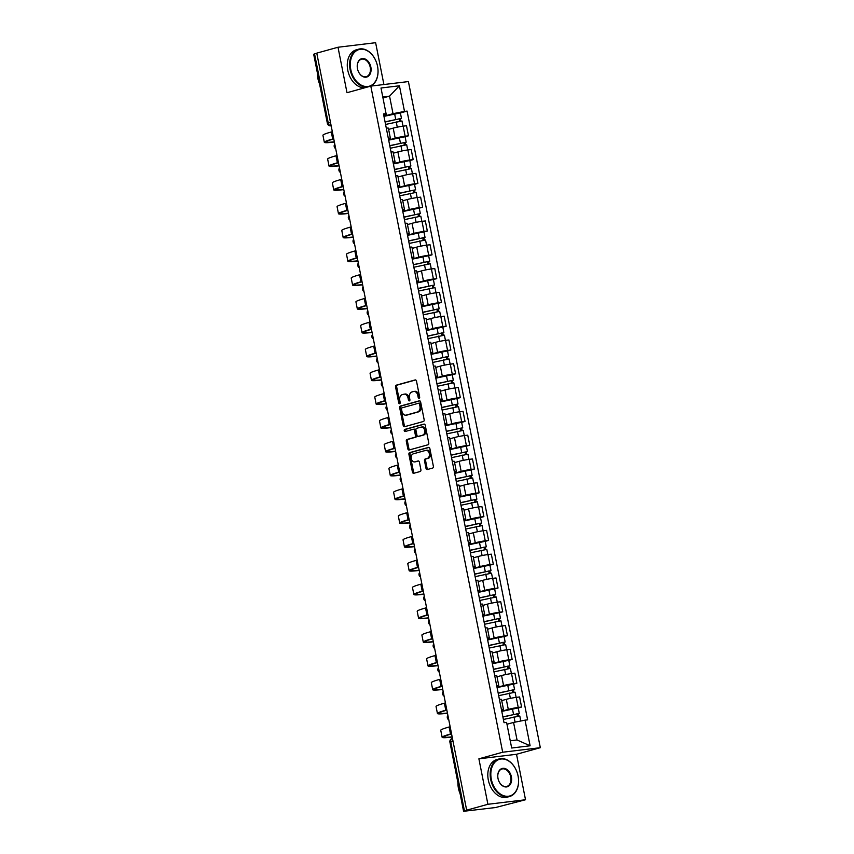 <?xml version="1.0" encoding="UTF-8"?>
<svg xmlns="http://www.w3.org/2000/svg" width="854" height="854" viewBox="0 0 854 854"><rect width="100%" height="100%" fill="white"/><g stroke="black" fill="none" stroke-linecap="round" stroke-linejoin="round"><path stroke-width="1.28" d="M419.133 398.306A1.067 0.758 -96.9 0 0 419.656 397.046L416.506 381.14A1.527 1.078 -96.9 0 0 415.161 379.934L396.32 385.154A1.527 1.078 -96.9 0 0 395.562 386.947L398.711 402.853A1.067 0.758 -96.9 0 0 400.184 402.447L399.768 400.387A4.9 3.459 -96.9 0 1 402.181 394.665L403.75 394.238A4.9 3.459 -96.9 0 1 404.113 394.164A4.9 3.459 -96.9 0 1 408.052 398.092L408.458 400.152A1.067 0.758 -96.9 0 0 409.92 399.747L409.514 397.686A4.9 3.459 -96.9 0 1 411.916 391.965L413.485 391.538A4.9 3.459 -96.9 0 1 413.848 391.463A4.9 3.459 -96.9 0 1 417.787 395.391L418.193 397.452A1.067 0.758 -96.9 0 0 419.133 398.306M425.986 468.323A1.527 1.078 -96.9 0 0 427.331 469.529L432.615 468.067A1.527 1.078 -96.9 0 0 433.373 466.273L429.872 448.606A1.527 1.078 -96.9 0 0 428.527 447.4L409.674 452.62A1.527 1.078 -96.9 0 0 408.927 454.413L412.418 472.081A1.527 1.078 -96.9 0 0 413.763 473.287L420.157 471.515A1.527 1.078 -96.9 0 0 420.905 469.732L419.41 462.163A1.527 1.078 -96.9 0 0 418.065 460.957L414.895 461.833A4.099 2.893 -96.9 0 1 414.596 461.897A4.099 2.893 -96.9 0 1 411.265 458.395A4.099 2.893 -96.9 0 1 413.304 453.826L425.719 450.389A4.099 2.893 -96.9 0 1 426.018 450.325A4.099 2.893 -96.9 0 1 429.348 453.826A4.099 2.893 -96.9 0 1 427.31 458.395L425.239 458.972A1.527 1.078 -96.9 0 0 424.491 460.754L425.986 468.323L427.085 468.184A1.527 1.078 -96.9 0 0 427.918 469.369M502.686 752.225L478.891 758.822L487.901 804.287L466.668 810.179L316.77 53.129L338.003 47.248L347.002 92.712L370.796 86.115L502.686 752.225L540.315 747.688L408.415 81.568L370.796 86.115M423.392 421.492A1.527 1.078 -96.9 0 0 424.15 419.698L420.648 402.031A1.527 1.078 -96.9 0 0 419.303 400.825L400.451 406.045A1.527 1.078 -96.9 0 0 399.704 407.838L403.195 425.505A1.527 1.078 -96.9 0 0 404.54 426.712L423.392 421.492M425.26 425.313L428.761 442.991A1.527 1.078 -96.9 0 1 428.003 444.774L409.151 450.005A1.527 1.078 -96.9 0 1 407.806 448.798L406.312 441.23A1.527 1.078 -96.9 0 1 407.059 439.447L414.713 437.323A1.527 1.078 -96.9 0 0 415.46 435.54L414.468 430.523A1.527 1.078 -96.9 0 0 413.122 429.316L405.159 431.516A1.067 0.758 -96.9 0 1 404.753 429.423L423.915 424.107A1.527 1.078 -96.9 0 1 425.26 425.313M487.901 804.287L525.52 799.75L495.555 807.532L463.583 811.3L449.909 742.19L450.773 741.848L464.459 810.958L463.583 811.3M383.905 84.525L375.621 42.7L338.003 47.248M525.52 799.75L516.521 754.274L540.315 747.688M466.668 810.179L464.459 810.958M330.487 122.41L327.37 123.371L313.685 54.25L314.56 53.919L328.246 123.029A3.117 2.199 74.5 0 0 331.042 125.816L331.042 125.816A3.117 2.199 -96.9 0 1 330.808 125.858L331.16 125.816M316.802 53.29L314.56 53.919M388.303 138.252A7.174 0.544 -11.2 0 1 390.374 138.231L388.378 128.164A7.174 0.544 168.8 0 0 386.318 128.185M388.655 140.003L395.178 138.188A7.174 0.544 -11.2 0 1 405.138 136.224L403.141 126.157A7.174 0.544 168.8 0 0 393.192 128.121L388.623 129.392M403.141 126.157L406.483 125.751L408.479 135.818L405.106 136.757M390.374 138.231A7.174 0.544 -11.2 0 1 388.453 138.988M405.138 136.224L408.479 135.818M393.021 162.057A7.174 0.544 -11.2 0 1 395.092 162.025L393.096 151.959A7.174 0.544 168.8 0 0 391.025 151.98M409.824 160.552L413.197 159.623L411.201 149.546L407.86 149.952A7.174 0.544 168.8 0 0 397.9 151.927L393.342 153.186M395.092 162.025A7.174 0.544 -11.2 0 1 393.171 162.794M393.363 163.797L399.896 161.993A7.174 0.544 -11.2 0 1 409.845 160.018L413.197 159.623M397.729 185.852A7.174 0.544 -11.2 0 1 399.8 185.83L397.804 175.764A7.174 0.544 168.8 0 0 395.733 175.785M414.532 184.357L417.905 183.418L415.909 173.351L412.567 173.757A7.174 0.544 168.8 0 0 402.618 175.721L398.049 176.992M399.8 185.83A7.174 0.544 -11.2 0 1 397.879 186.599M398.081 187.602L404.604 185.788A7.174 0.544 -11.2 0 1 414.564 183.823L417.905 183.418M402.447 209.657A7.174 0.544 -11.2 0 1 404.508 209.636L402.522 199.558A7.174 0.544 168.8 0 0 400.451 199.59M419.25 208.152L422.623 207.223L420.627 197.146L417.275 197.552A7.174 0.544 168.8 0 0 407.326 199.526L402.757 200.786M404.508 209.636A7.174 0.544 -11.2 0 1 402.586 210.394M402.789 211.408L409.322 209.593A7.174 0.544 -11.2 0 1 419.271 207.618L422.623 207.223M407.155 233.452A7.174 0.544 -11.2 0 1 409.226 233.43L407.23 223.364A7.174 0.544 168.8 0 0 405.159 223.385M423.958 231.957L427.331 231.018L425.335 220.951L421.993 221.357A7.174 0.544 168.8 0 0 412.044 223.321L407.475 224.591M409.226 233.43A7.174 0.544 -11.2 0 1 407.305 234.199M407.507 235.202L414.03 233.398A7.174 0.544 -11.2 0 1 423.99 231.423L427.331 231.018M411.874 257.257A7.174 0.544 -11.2 0 1 413.934 257.235L411.948 247.158A7.174 0.544 168.8 0 0 409.877 247.19M428.665 255.752L432.049 254.823L430.053 244.756L426.701 245.151A7.174 0.544 168.8 0 0 416.752 247.126L412.183 248.386M413.934 257.235A7.174 0.544 -11.2 0 1 412.012 257.993M412.215 259.008L418.748 257.193A7.174 0.544 -11.2 0 1 428.697 255.229L432.049 254.823M416.581 281.062A7.174 0.544 -11.2 0 1 418.652 281.03L416.656 270.964A7.174 0.544 168.8 0 0 414.585 270.985M433.384 279.557L436.757 278.617L434.761 268.551L431.419 268.957A7.174 0.544 168.8 0 0 421.46 270.921L416.901 272.191M418.652 281.03A7.174 0.544 -11.2 0 1 416.731 281.799M416.933 282.802L423.456 280.998A7.174 0.544 -11.2 0 1 433.416 279.023L436.757 278.617M421.3 304.857A7.174 0.544 -11.2 0 1 423.36 304.835L421.374 294.769A7.174 0.544 168.8 0 0 419.303 294.79M438.091 303.362L441.465 302.423L439.479 292.356L436.127 292.762A7.174 0.544 168.8 0 0 426.178 294.726L421.609 295.996M423.36 304.835A7.174 0.544 -11.2 0 1 421.438 305.593M421.641 306.607L428.174 304.793A7.174 0.544 -11.2 0 1 438.123 302.828L441.465 302.423M426.007 328.662A7.174 0.544 -11.2 0 1 428.078 328.63L426.082 318.563A7.174 0.544 168.8 0 0 424.011 318.585M442.81 327.157L446.183 326.228L444.187 316.151L440.845 316.556A7.174 0.544 168.8 0 0 430.886 318.531L426.327 319.791M428.078 328.63A7.174 0.544 -11.2 0 1 426.157 329.398M426.349 330.402L432.882 328.598A7.174 0.544 -11.2 0 1 442.842 326.623L446.183 326.228M430.726 352.456A7.174 0.544 -11.2 0 1 432.786 352.435L430.79 342.369A7.174 0.544 168.8 0 0 428.729 342.39M447.517 350.962L450.891 350.023L448.905 339.956L445.553 340.362A7.174 0.544 168.8 0 0 435.604 342.326L431.035 343.596M432.786 352.435A7.174 0.544 -11.2 0 1 430.864 353.204M431.067 354.207L437.6 352.392A7.174 0.544 -11.2 0 1 447.549 350.428L450.891 350.023M435.433 376.262A7.174 0.544 -11.2 0 1 437.504 376.24L435.508 366.163A7.174 0.544 168.8 0 0 433.437 366.195M452.236 374.757L455.609 373.828L453.613 363.751L450.271 364.156A7.174 0.544 168.8 0 0 440.312 366.131L435.753 367.391M437.504 376.24A7.174 0.544 -11.2 0 1 435.583 376.998M435.775 378.012L442.308 376.198A7.174 0.544 -11.2 0 1 452.268 374.223L455.609 373.828M440.141 400.056A7.174 0.544 -11.2 0 1 442.212 400.035L440.216 389.968A7.174 0.544 168.8 0 0 438.155 389.99M456.943 398.562L460.317 397.622L458.331 387.556L454.979 387.962A7.174 0.544 168.8 0 0 445.03 389.926L440.461 391.196M442.212 400.035A7.174 0.544 -11.2 0 1 440.29 400.804M440.493 401.807L447.026 400.003A7.174 0.544 -11.2 0 1 456.975 398.028L460.317 397.622M444.859 423.862A7.174 0.544 -11.2 0 1 446.93 423.84L444.934 413.763A7.174 0.544 168.8 0 0 442.863 413.795M461.662 422.356L465.035 421.428L463.039 411.361L459.698 411.756A7.174 0.544 168.8 0 0 449.738 413.731L445.18 414.991M446.93 423.84A7.174 0.544 -11.2 0 1 445.009 424.598M445.201 425.612L451.734 423.797A7.174 0.544 -11.2 0 1 461.683 421.833L465.035 421.428M449.567 447.667A7.174 0.544 -11.2 0 1 451.638 447.635L449.642 437.568A7.174 0.544 168.8 0 0 447.581 437.59M466.369 446.162L469.743 445.222L467.757 435.156L464.405 435.561A7.174 0.544 168.8 0 0 454.456 437.526L449.887 438.796M451.638 447.635A7.174 0.544 -11.2 0 1 449.716 448.403M449.919 449.407L456.442 447.603A7.174 0.544 -11.2 0 1 466.401 445.628L469.743 445.222M454.285 471.461A7.174 0.544 -11.2 0 1 456.356 471.44L454.36 461.373A7.174 0.544 168.8 0 0 452.289 461.395M471.088 469.967L474.461 469.027L472.465 458.961L469.124 459.367A7.174 0.544 168.8 0 0 459.164 461.331L454.606 462.601M456.356 471.44A7.174 0.544 -11.2 0 1 454.435 472.198M454.627 473.212L461.16 471.397A7.174 0.544 -11.2 0 1 471.109 469.433L474.461 469.027M458.993 495.267A7.174 0.544 -11.2 0 1 461.064 495.235L459.068 485.168A7.174 0.544 168.8 0 0 457.007 485.189M475.795 493.761L479.169 492.833L477.172 482.756L473.831 483.161A7.174 0.544 168.8 0 0 463.882 485.136L459.313 486.396M461.064 495.235A7.174 0.544 -11.2 0 1 459.142 496.003M459.345 497.007L465.868 495.203A7.174 0.544 -11.2 0 1 475.827 493.228L479.169 492.833M463.711 519.061A7.174 0.544 -11.2 0 1 465.782 519.04L463.786 508.973A7.174 0.544 168.8 0 0 461.715 508.995M480.514 517.567L483.887 516.627L481.891 506.561L478.55 506.966A7.174 0.544 168.8 0 0 468.59 508.931L464.032 510.201M465.782 519.04A7.174 0.544 -11.2 0 1 463.861 519.808M464.053 520.812L470.586 518.997A7.174 0.544 -11.2 0 1 480.535 517.033L483.887 516.627M468.419 542.866A7.174 0.544 -11.2 0 1 470.49 542.845L468.494 532.768A7.174 0.544 168.8 0 0 466.423 532.8M485.221 541.361L488.595 540.433L486.599 530.355L483.257 530.761A7.174 0.544 168.8 0 0 473.308 532.736L468.739 533.996M470.49 542.845A7.174 0.544 -11.2 0 1 468.568 543.603M468.771 544.617L475.294 542.802A7.174 0.544 -11.2 0 1 485.253 540.828L488.595 540.433M473.137 566.661A7.174 0.544 -11.2 0 1 475.198 566.64L473.212 556.573A7.174 0.544 168.8 0 0 471.141 556.594M489.94 565.167L493.313 564.227L491.317 554.161L487.965 554.566A7.174 0.544 168.8 0 0 478.016 556.53L473.447 557.801M475.198 566.64A7.174 0.544 -11.2 0 1 473.276 567.408M473.479 568.412L480.012 566.608A7.174 0.544 -11.2 0 1 489.961 564.633L493.313 564.227M477.845 590.466A7.174 0.544 -11.2 0 1 479.916 590.445L477.92 580.368A7.174 0.544 168.8 0 0 475.849 580.4M494.647 588.961L498.021 588.032L496.025 577.966L492.683 578.361A7.174 0.544 168.8 0 0 482.734 580.336L478.165 581.595M479.916 590.445A7.174 0.544 -11.2 0 1 477.994 591.203M478.197 592.217L484.72 590.402A7.174 0.544 -11.2 0 1 494.679 588.438L498.021 588.032M482.563 614.272A7.174 0.544 -11.2 0 1 484.624 614.239L482.638 604.173A7.174 0.544 168.8 0 0 480.567 604.194M499.355 612.766L502.739 611.827L500.743 601.76L497.391 602.166A7.174 0.544 168.8 0 0 487.442 604.13L482.873 605.401M484.624 614.239A7.174 0.544 -11.2 0 1 482.702 615.008M482.905 616.012L489.438 614.207A7.174 0.544 -11.2 0 1 499.387 612.233L502.739 611.827M487.271 638.066A7.174 0.544 -11.2 0 1 489.342 638.045L487.346 627.978A7.174 0.544 168.8 0 0 485.275 628M504.073 636.572L507.447 635.632L505.451 625.566L502.109 625.971A7.174 0.544 168.8 0 0 492.15 627.936L487.591 629.206M489.342 638.045A7.174 0.544 -11.2 0 1 487.42 638.803M487.623 639.817L494.146 638.002A7.174 0.544 -11.2 0 1 504.106 636.038L507.447 635.632M491.989 661.871A7.174 0.544 -11.2 0 1 494.05 661.839L492.064 651.773A7.174 0.544 168.8 0 0 489.993 651.794M508.781 660.366L512.154 659.437L510.169 649.36L506.817 649.766A7.174 0.544 168.8 0 0 496.868 651.741L492.299 653M494.05 661.839A7.174 0.544 -11.2 0 1 492.128 662.608M492.331 663.611L498.864 661.807A7.174 0.544 -11.2 0 1 508.813 659.832L512.154 659.437M496.697 685.666A7.174 0.544 -11.2 0 1 498.768 685.645L496.772 675.578A7.174 0.544 168.8 0 0 494.701 675.599M513.5 684.171L516.873 683.232L514.877 673.165L511.535 673.571A7.174 0.544 168.8 0 0 501.576 675.535L497.017 676.806M498.768 685.645A7.174 0.544 -11.2 0 1 496.847 686.413M497.039 687.417L503.572 685.602A7.174 0.544 -11.2 0 1 513.532 683.638L516.873 683.232M501.415 709.471A7.174 0.544 -11.2 0 1 503.476 709.45L501.479 699.373A7.174 0.544 168.8 0 0 499.419 699.405M518.207 707.966L521.58 707.037L519.595 696.96L516.243 697.366A7.174 0.544 168.8 0 0 506.294 699.341L501.725 700.6M503.476 709.45A7.174 0.544 -11.2 0 1 501.554 710.208M501.757 711.222L508.29 709.407A7.174 0.544 -11.2 0 1 518.239 707.443L521.58 707.037M510.254 740.792L517.044 739.97L513.564 722.431L525.039 720.157L530.11 745.788L511.685 748.019L506.603 722.388L504.031 722.697L383.489 113.945L386.072 113.635L386.232 114.5L383.745 115.194M383.937 116.197L393.032 113.678L389.552 96.139L382.773 96.95M382.966 97.964L389.552 96.139L399.426 85.784L404.497 111.415L393.032 113.678M386.072 113.635L381.001 88.005L399.426 85.784M525.039 720.157L527.612 719.847L407.08 111.095L404.497 111.415M478.891 758.822L516.521 754.274M513.564 722.431L506.977 724.256M400.398 112.952L407.08 111.095M517.044 739.97L530.11 745.788M419.56 397.911A1.067 0.758 -96.9 0 1 419.293 397.323L418.887 395.263A4.9 3.459 -96.9 0 0 414.948 391.324L413.848 391.463M404.113 394.164L405.202 394.025A4.9 3.459 -96.9 0 1 409.141 397.964L409.546 400.024A1.067 0.758 -96.9 0 0 409.824 400.611M415.674 379.966L397.409 385.026A1.527 1.078 -96.9 0 0 396.662 386.809L399.811 402.725A1.067 0.758 -96.9 0 0 400.088 403.312M419.805 400.857L401.551 405.917A1.527 1.078 -96.9 0 0 400.793 407.7L404.294 425.377A1.527 1.078 -96.9 0 0 405.138 426.552M419.506 404.081A1.067 0.758 -96.9 0 0 418.567 403.237L402.02 407.828A1.067 0.758 -96.9 0 0 401.497 409.077L401.924 411.244A4.9 3.459 -96.9 0 0 405.863 415.183A4.9 3.459 -96.9 0 0 406.226 415.108L417.531 411.97A4.9 3.459 -96.9 0 0 419.933 406.258L419.506 404.081L420.606 403.953A1.067 0.758 -96.9 0 0 419.666 403.109L418.727 403.216M406.589 415.065A4.9 3.459 -96.9 0 0 406.963 415.055A4.9 3.459 -96.9 0 0 407.315 414.98L406.226 415.108M420.606 403.953L421.033 406.12A4.9 3.459 -96.9 0 1 418.631 411.841L407.315 414.98M413.347 429.284L414.222 429.178A1.527 1.078 -96.9 0 1 415.567 430.384L416.56 435.401A1.527 1.078 -96.9 0 1 415.802 437.195L408.159 439.308A1.527 1.078 -96.9 0 0 407.411 441.102L408.906 448.66A1.527 1.078 -96.9 0 0 409.749 449.834M424.417 424.139L405.842 429.284A1.067 0.758 -96.9 0 0 405.831 431.334M422.645 435.124A4.099 2.893 -96.9 0 0 424.694 430.555A4.099 2.893 -96.9 0 0 421.364 427.053A4.099 2.893 -96.9 0 0 421.054 427.107L416.688 428.324A1.527 1.078 -96.9 0 0 415.93 430.117L416.923 435.124A1.527 1.078 -96.9 0 0 418.268 436.341L423.744 434.996A4.099 2.893 -96.9 0 0 425.783 430.427A4.099 2.893 -96.9 0 0 422.452 426.915A4.099 2.893 -96.9 0 0 422.154 426.979M419.143 436.234A1.527 1.078 -96.9 0 0 419.367 436.202L418.268 436.341M423.744 434.996L419.367 436.202M426.819 450.25A4.099 2.893 -96.9 0 1 427.117 450.197A4.099 2.893 -96.9 0 1 430.448 453.698A4.099 2.893 -96.9 0 1 428.398 458.267L426.338 458.833A1.527 1.078 -96.9 0 0 425.58 460.626L427.085 468.184M415.386 461.779A4.099 2.893 -96.9 0 0 415.695 461.768A4.099 2.893 -96.9 0 0 415.994 461.704L414.895 461.833M418.567 460.989L415.994 461.704M429.028 447.421L410.774 452.492A1.527 1.078 -96.9 0 0 410.016 454.275L413.517 471.952A1.527 1.078 -96.9 0 0 414.35 473.127M385.57 124.449L401.988 120.98L403.013 126.168M385.09 122.026L399.48 118.781L399.405 121.204M385.058 121.855L401.465 118.386L400.387 118.813L400.825 121.001M383.969 116.357L400.387 112.888L401.465 118.386M398.925 118.791L400.387 118.813M332.323 131.687L331.299 131.975A30.103 2.263 168.8 0 0 322.929 135.263L324.328 142.287A30.103 2.263 168.8 0 0 333.263 142.148L334.362 142.01M333.711 138.711L332.686 138.999A30.103 2.263 168.8 0 0 324.328 142.287M334.32 141.807A28.075 2.114 -11.2 0 1 326.313 141.892A28.075 2.114 -11.2 0 1 333.754 138.924M390.289 148.244L406.696 144.774L407.721 149.973M389.808 145.831L404.198 142.575L404.113 145.009M389.776 145.65L406.184 142.191L405.095 142.607L405.533 144.796M388.687 140.163L405.095 136.693L406.184 142.191M403.632 142.586L405.095 142.607M394.996 172.049L411.404 168.58L412.439 173.768M394.516 169.626L408.906 166.381L408.831 168.814M394.484 169.455L410.891 165.986L409.813 166.413L410.24 168.601M393.395 163.957L409.803 160.499L410.891 165.986M408.351 166.391L409.813 166.413M337.031 155.492L336.006 155.78A30.103 2.263 168.8 0 0 327.648 159.068L329.036 166.082A30.103 2.263 168.8 0 0 337.971 165.954L339.081 165.815M338.43 162.516L337.394 162.794A30.103 2.263 168.8 0 0 329.036 166.082M339.038 165.601A28.075 2.114 -11.2 0 1 331.021 165.697A28.075 2.114 -11.2 0 1 338.462 162.719M341.749 179.297L340.714 179.575A30.103 2.263 168.8 0 0 332.355 182.873L333.743 189.887A30.103 2.263 168.8 0 0 342.689 189.748L343.788 189.62M343.137 186.311L342.112 186.599A30.103 2.263 168.8 0 0 333.743 189.887M343.746 189.407A28.075 2.114 -11.2 0 1 335.739 189.492A28.075 2.114 -11.2 0 1 343.18 186.524M350.78 69.494A19.034 13.408 74.5 0 0 367.722 86.51A19.034 13.408 74.5 0 0 377.607 66.612A19.034 13.408 74.5 0 0 377.543 66.26A19.034 13.408 74.5 0 0 376.336 62.043A19.034 13.408 74.5 0 0 358.958 49.575A19.034 13.408 74.5 0 0 350.78 69.494M377.607 66.612L377.617 66.676A19.493 13.728 -105.5 0 1 377.617 66.676A19.493 13.728 -105.5 0 1 370.668 86.147M367.348 87.065A19.493 13.728 -105.5 0 1 350.129 69.622A19.493 13.728 -105.5 0 1 358.627 49.18A19.493 13.728 -105.5 0 1 376.315 61.99A19.493 13.728 -105.5 0 1 376.326 62.011L376.315 61.99M357.474 68.694A9.511 6.704 -105.5 0 1 357.431 68.512A9.511 6.704 -105.5 0 1 362.384 58.563A9.511 6.704 -105.5 0 1 370.849 67.071A9.511 6.704 -105.5 0 1 366.761 77.031A9.511 6.704 -105.5 0 1 358.072 70.797A9.511 6.704 -105.5 0 1 357.474 68.694M358.061 70.775A9.042 6.373 74.5 0 0 366.259 76.689A9.042 6.373 74.5 0 0 370.198 67.199A9.042 6.373 74.5 0 0 361.423 59.246A9.042 6.373 74.5 0 0 357.442 68.544M319.577 83.98A19.493 13.728 -105.5 0 1 317.901 78.557A19.493 13.728 -105.5 0 1 317.4 72.996M365 87.716A19.493 13.728 -105.5 0 1 347.781 70.274A19.493 13.728 -105.5 0 1 356.289 49.831L358.627 49.18M491.317 779.243A19.034 13.408 74.5 0 0 508.258 796.259A19.034 13.408 74.5 0 0 518.143 776.361A19.034 13.408 74.5 0 0 518.079 776.008A19.034 13.408 74.5 0 0 516.873 771.792A19.034 13.408 74.5 0 0 499.494 759.323A19.034 13.408 74.5 0 0 491.317 779.243M518.143 776.393A19.493 13.728 -105.5 0 1 518.154 776.425A19.493 13.728 -105.5 0 1 509.582 796.504A19.493 13.728 -105.5 0 1 490.666 779.371A19.493 13.728 -105.5 0 1 499.163 758.928A19.493 13.728 -105.5 0 1 516.851 771.738A19.493 13.728 -105.5 0 1 516.862 771.76M497.999 778.432A9.511 6.704 -105.5 0 1 497.967 778.261A9.511 6.704 -105.5 0 1 502.91 768.312A9.511 6.704 -105.5 0 1 511.386 776.82A9.511 6.704 -105.5 0 1 507.297 786.78A9.511 6.704 -105.5 0 1 498.608 780.545A9.511 6.704 -105.5 0 1 497.999 778.432M498.597 780.524A9.042 6.373 74.5 0 0 506.796 786.438A9.042 6.373 74.5 0 0 510.735 776.948A9.042 6.373 74.5 0 0 501.96 768.995A9.042 6.373 74.5 0 0 497.978 778.293M460.114 793.729A19.493 13.728 -105.5 0 1 458.438 788.306A19.493 13.728 -105.5 0 1 457.936 782.744M509.582 796.504L507.233 797.156A19.493 13.728 -105.5 0 1 488.317 780.022A19.493 13.728 -105.5 0 1 496.814 759.58L499.163 758.928M399.715 195.844L416.122 192.385L417.147 197.573M399.234 193.431L413.614 190.186L413.539 192.609M399.202 193.26L415.61 189.791L414.521 190.218L414.959 192.396M398.113 187.763L414.521 184.293L415.61 189.791M413.058 190.186L414.521 190.218M404.422 219.649L420.83 216.179L421.865 221.367M403.942 217.226L418.332 213.98L418.257 216.414M403.91 217.055L420.317 213.585L419.239 214.012L419.666 216.201M402.821 211.568L419.229 208.098L420.317 213.585M417.777 213.991L419.239 214.012M409.141 243.454L425.548 239.985L426.573 245.173M408.66 241.031L423.04 237.786L422.965 240.209M408.618 240.86L425.036 237.391L423.947 237.818L424.385 240.006M407.539 235.362L423.947 231.893L425.036 237.391M422.484 237.796L423.947 237.818M346.457 203.092L345.432 203.38A30.103 2.263 168.8 0 0 337.074 206.668L338.462 213.692A30.103 2.263 168.8 0 0 347.397 213.553L348.507 213.415M347.845 210.116L346.82 210.394A30.103 2.263 168.8 0 0 338.462 213.692M348.464 213.201A28.075 2.114 -11.2 0 1 340.447 213.297A28.075 2.114 -11.2 0 1 347.888 210.33M351.175 226.897L350.14 227.185A30.103 2.263 168.8 0 0 341.781 230.473L343.169 237.487A30.103 2.263 168.8 0 0 352.115 237.348L353.214 237.22M352.563 233.911L351.538 234.199A30.103 2.263 168.8 0 0 343.169 237.487M353.172 237.006A28.075 2.114 -11.2 0 1 345.165 237.092A28.075 2.114 -11.2 0 1 352.606 234.124M355.883 250.692L354.858 250.98A30.103 2.263 168.8 0 0 346.5 254.268L347.888 261.292A30.103 2.263 168.8 0 0 356.823 261.153L357.933 261.014M357.271 257.716L356.246 258.004A30.103 2.263 168.8 0 0 347.888 261.292M357.89 260.801A28.075 2.114 -11.2 0 1 349.873 260.897A28.075 2.114 -11.2 0 1 357.314 257.929M413.848 267.249L430.256 263.779L431.291 268.967M413.368 264.825L427.758 261.58L427.673 264.014M413.336 264.655L429.743 261.185L428.665 261.612L429.092 263.801M412.247 259.168L428.655 255.698L429.743 261.185M427.203 261.591L428.665 261.612M360.601 274.497L359.566 274.785A30.103 2.263 168.8 0 0 351.207 278.073L352.595 285.087A30.103 2.263 168.8 0 0 361.541 284.948L362.64 284.82M361.989 281.51L360.954 281.799A30.103 2.263 168.8 0 0 352.595 285.087M362.598 284.606A28.075 2.114 -11.2 0 1 354.591 284.692A28.075 2.114 -11.2 0 1 362.032 281.724M418.567 291.054L434.974 287.584L435.999 292.773M418.086 288.631L432.466 285.385L432.391 287.809M418.044 288.46L434.462 284.99L433.373 285.417L433.811 287.606M416.965 282.962L433.373 279.493L434.462 284.99M431.91 285.396L433.373 285.417M365.309 298.302L364.284 298.58A30.103 2.263 168.8 0 0 355.926 301.868L357.314 308.892A30.103 2.263 168.8 0 0 366.249 308.753L367.359 308.614M366.697 305.316L365.672 305.604A30.103 2.263 168.8 0 0 357.314 308.892M367.316 308.411A28.075 2.114 -11.2 0 1 359.299 308.497A28.075 2.114 -11.2 0 1 366.74 305.529M423.274 314.848L439.682 311.379L440.717 316.578M422.794 312.436L437.184 309.18L437.099 311.614M422.762 312.254L439.169 308.796L438.091 309.212L438.518 311.4M421.673 306.767L438.081 303.298L439.169 308.796M436.629 309.191L438.091 309.212M370.028 322.097L368.992 322.385A30.103 2.263 168.8 0 0 360.634 325.673L362.021 332.686A30.103 2.263 168.8 0 0 370.956 332.558L372.066 332.419M371.415 329.121L370.38 329.398A30.103 2.263 168.8 0 0 362.021 332.686M372.024 332.206A28.075 2.114 -11.2 0 1 364.017 332.302A28.075 2.114 -11.2 0 1 371.458 329.324M427.982 338.654L444.4 335.184L445.425 340.372M427.512 336.23L441.892 332.985L441.817 335.419M427.47 336.06L443.888 332.59L442.799 333.017L443.237 335.206M426.381 330.562L442.799 327.103L443.888 332.59M441.337 332.996L442.799 333.017M374.735 345.902L373.71 346.18A30.103 2.263 168.8 0 0 365.352 349.478L366.74 356.492A30.103 2.263 168.8 0 0 375.675 356.353L376.785 356.225M376.123 352.916L375.098 353.204A30.103 2.263 168.8 0 0 366.74 356.492M376.742 356.011A28.075 2.114 -11.2 0 1 368.725 356.097A28.075 2.114 -11.2 0 1 376.166 353.129M432.7 362.448L449.108 358.99L450.133 364.178M432.22 360.036L446.61 356.791L446.525 359.214M432.188 359.865L448.596 356.396L447.517 356.823L447.944 359M431.099 354.367L447.507 350.898L448.596 356.396M446.044 356.791L447.517 356.823M379.454 369.697L378.418 369.985A30.103 2.263 168.8 0 0 370.06 373.273L371.447 380.297A30.103 2.263 168.8 0 0 380.382 380.158L381.492 380.019M380.841 376.721L379.806 376.998A30.103 2.263 168.8 0 0 371.447 380.297M381.45 379.806A28.075 2.114 -11.2 0 1 373.444 379.902A28.075 2.114 -11.2 0 1 380.884 376.934M437.408 386.254L453.826 382.784L454.851 387.972M436.928 383.83L451.318 380.585L451.243 383.019M436.896 383.659L453.314 380.19L452.225 380.617L452.663 382.805M435.807 378.173L452.225 374.703L453.314 380.19M450.763 380.596L452.225 380.617M384.161 393.502L383.136 393.79A30.103 2.263 168.8 0 0 374.767 397.078L376.166 404.091A30.103 2.263 168.8 0 0 385.101 403.953L386.2 403.825M385.549 400.515L384.524 400.804A30.103 2.263 168.8 0 0 376.166 404.091M386.168 403.611A28.075 2.114 -11.2 0 1 378.151 403.696A28.075 2.114 -11.2 0 1 385.592 400.729M442.126 410.059L458.534 406.589L459.559 411.777M441.646 407.636L456.036 404.39L455.951 406.814M441.614 407.465L458.022 403.995L456.943 404.422L457.37 406.611M440.525 401.967L456.933 398.498L458.022 403.995M455.47 404.401L456.943 404.422M388.869 417.296L387.844 417.585A30.103 2.263 168.8 0 0 379.486 420.873L380.873 427.897A30.103 2.263 168.8 0 0 389.808 427.758L390.918 427.619M390.267 424.321L389.232 424.609A30.103 2.263 168.8 0 0 380.873 427.897M390.876 427.406A28.075 2.114 -11.2 0 1 382.859 427.502A28.075 2.114 -11.2 0 1 390.31 424.534M446.834 433.853L463.252 430.384L464.277 435.572M446.354 431.43L460.744 428.185L460.669 430.619M446.322 431.259L462.729 427.79L461.651 428.217L462.089 430.405M445.233 425.772L461.651 422.303L462.729 427.79M460.189 428.196L461.651 428.217M393.587 441.102L392.562 441.39A30.103 2.263 168.8 0 0 384.193 444.678L385.592 451.691A30.103 2.263 168.8 0 0 394.527 451.552L395.626 451.424M394.975 448.115L393.95 448.403A30.103 2.263 168.8 0 0 385.592 451.691M395.583 451.211A28.075 2.114 -11.2 0 1 387.577 451.296A28.075 2.114 -11.2 0 1 395.018 448.329M451.552 457.659L467.96 454.189L468.985 459.377M451.072 455.235L465.462 451.99L465.377 454.413M451.04 455.065L467.448 451.595L466.369 452.022L466.796 454.211M449.951 449.567L466.359 446.098L467.448 451.595M464.896 452.001L466.369 452.022M398.295 464.907L397.27 465.184A30.103 2.263 168.8 0 0 388.912 468.472L390.299 475.497A30.103 2.263 168.8 0 0 399.234 475.358L400.345 475.219M399.693 471.92L398.658 472.209A30.103 2.263 168.8 0 0 390.299 475.497M400.302 475.016A28.075 2.114 -11.2 0 1 392.285 475.102A28.075 2.114 -11.2 0 1 399.736 472.134M456.26 481.453L472.678 477.984L473.703 483.183M455.78 479.041L470.17 475.785L470.095 478.219M455.748 478.859L472.155 475.4L471.077 475.817L471.515 478.005M454.659 473.372L471.077 469.903L472.155 475.4M469.615 475.795L471.077 475.817M403.013 488.701L401.988 488.99A30.103 2.263 168.8 0 0 393.619 492.278L395.018 499.291A30.103 2.263 168.8 0 0 403.953 499.163L405.052 499.024M404.401 495.726L403.376 496.003A30.103 2.263 168.8 0 0 395.018 499.291M405.009 498.811A28.075 2.114 -11.2 0 1 397.003 498.907A28.075 2.114 -11.2 0 1 404.444 495.928M460.979 505.258L477.386 501.789L478.411 506.977M460.498 502.835L474.888 499.59L474.803 502.024M460.466 502.664L476.874 499.195L475.785 499.622L476.222 501.81M459.377 497.167L475.785 493.708L476.874 499.195M474.322 499.601L475.785 499.622M407.721 512.507L406.696 512.784A30.103 2.263 168.8 0 0 398.338 516.083L399.725 523.096A30.103 2.263 168.8 0 0 408.66 522.958L409.771 522.829M409.119 519.52L408.084 519.808A30.103 2.263 168.8 0 0 399.725 523.096M409.728 522.616A28.075 2.114 -11.2 0 1 401.711 522.701A28.075 2.114 -11.2 0 1 409.151 519.734M465.686 529.053L482.094 525.594L483.129 530.782M465.206 526.64L479.596 523.395L479.521 525.818M465.174 526.47L481.581 523L480.503 523.427L480.93 525.605M464.085 520.972L480.492 517.503L481.581 523M479.041 523.395L480.503 523.427M412.439 536.301L411.404 536.59A30.103 2.263 168.8 0 0 403.045 539.877L404.433 546.902A30.103 2.263 168.8 0 0 413.379 546.763L414.478 546.624M413.827 543.325L412.802 543.603A30.103 2.263 168.8 0 0 404.433 546.902M414.436 546.411A28.075 2.114 -11.2 0 1 406.429 546.507A28.075 2.114 -11.2 0 1 413.87 543.539M470.405 552.858L486.812 549.389L487.837 554.577M469.924 550.435L484.314 547.19L484.229 549.624M469.892 550.264L486.3 546.795L485.211 547.222L485.648 549.41M468.803 544.777L485.211 541.308L486.3 546.795M483.748 547.2L485.211 547.222M417.147 560.107L416.122 560.395A30.103 2.263 168.8 0 0 407.764 563.683L409.151 570.696A30.103 2.263 168.8 0 0 418.086 570.557L419.197 570.429M418.535 567.12L417.51 567.408A30.103 2.263 168.8 0 0 409.151 570.696M419.154 570.216A28.075 2.114 -11.2 0 1 411.137 570.301A28.075 2.114 -11.2 0 1 418.577 567.334M475.112 576.663L491.52 573.194L492.555 578.382M474.632 574.24L489.022 570.995L488.947 573.418M474.6 574.069L491.007 570.6L489.929 571.027L490.356 573.215M473.511 568.572L489.918 565.102L491.007 570.6M488.467 571.006L489.929 571.027M421.865 583.901L420.83 584.189A30.103 2.263 168.8 0 0 412.471 587.477L413.859 594.501A30.103 2.263 168.8 0 0 422.805 594.363L423.904 594.224M423.253 590.925L422.228 591.214A30.103 2.263 168.8 0 0 413.859 594.501M423.862 594.01A28.075 2.114 -11.2 0 1 415.855 594.106A28.075 2.114 -11.2 0 1 423.296 591.139M479.831 600.458L496.238 596.989L497.263 602.177M479.35 598.035L493.729 594.79L493.655 597.224M479.307 597.864L495.726 594.395L494.637 594.822L495.074 597.01M478.229 592.377L494.637 588.908L495.726 594.395M493.174 594.8L494.637 594.822M426.573 607.706L425.548 607.995A30.103 2.263 168.8 0 0 417.19 611.283L418.577 618.296A30.103 2.263 168.8 0 0 427.512 618.157L428.623 618.029M427.961 614.72L426.936 615.008A30.103 2.263 168.8 0 0 418.577 618.296M428.58 617.816A28.075 2.114 -11.2 0 1 420.563 617.901A28.075 2.114 -11.2 0 1 428.003 614.933M484.538 624.263L500.946 620.794L501.981 625.982M484.058 621.84L498.448 618.595L498.362 621.018M484.026 621.669L500.433 618.2L499.355 618.627L499.782 620.815M482.937 616.172L499.344 612.702L500.433 618.2M497.893 618.606L499.355 618.627M431.291 631.512L430.256 631.789A30.103 2.263 168.8 0 0 421.897 635.077L423.285 642.101A30.103 2.263 168.8 0 0 432.231 641.962L433.33 641.824M432.679 638.525L431.644 638.813A30.103 2.263 168.8 0 0 423.285 642.101M433.288 641.621A28.075 2.114 -11.2 0 1 425.281 641.706A28.075 2.114 -11.2 0 1 432.722 638.739M489.257 648.058L505.664 644.589L506.689 649.787M488.776 645.645L503.155 642.389L503.081 644.823M488.734 645.464L505.152 642.005L504.063 642.421L504.5 644.61M487.655 639.977L504.063 636.508L505.152 642.005M502.6 642.4L504.063 642.421M435.999 655.306L434.974 655.594A30.103 2.263 168.8 0 0 426.616 658.882L428.003 665.896A30.103 2.263 168.8 0 0 436.938 665.768L438.049 665.629M437.387 662.33L436.362 662.608A30.103 2.263 168.8 0 0 428.003 665.896M438.006 665.415A28.075 2.114 -11.2 0 1 429.989 665.512A28.075 2.114 -11.2 0 1 437.429 662.533M493.964 671.863L510.372 668.394L511.407 673.582M493.484 669.44L507.874 666.195L507.788 668.629M493.452 669.269L509.859 665.8L508.781 666.227L509.208 668.415M492.363 663.771L508.77 660.313L509.859 665.8M507.319 666.205L508.781 666.227M440.717 679.111L439.682 679.389A30.103 2.263 168.8 0 0 431.323 682.688L432.711 689.701A30.103 2.263 168.8 0 0 441.646 689.562L442.756 689.434M442.105 686.125L441.07 686.413A30.103 2.263 168.8 0 0 432.711 689.701M442.714 689.221A28.075 2.114 -11.2 0 1 434.707 689.306A28.075 2.114 -11.2 0 1 442.148 686.338M498.672 695.668L515.09 692.199L516.115 697.387M498.202 693.245L512.581 690L512.507 692.423M498.16 693.074L514.578 689.605L513.489 690.032L513.927 692.21M497.071 687.577L513.489 684.107L514.578 689.605M512.026 690L513.489 690.032M445.425 702.906L444.4 703.194A30.103 2.263 168.8 0 0 436.042 706.482L437.429 713.506A30.103 2.263 168.8 0 0 446.364 713.368L447.475 713.229M446.813 709.93L445.788 710.208A30.103 2.263 168.8 0 0 437.429 713.506M447.432 713.015A28.075 2.114 -11.2 0 1 439.415 713.111A28.075 2.114 -11.2 0 1 446.856 710.144M503.39 719.463L519.798 715.994L520.791 721M502.91 717.04L517.3 713.795L517.214 716.228M502.878 716.869L519.285 713.4L518.207 713.827L518.634 716.015M501.789 711.382L518.197 707.913L519.285 713.4M516.734 713.805L518.207 713.827M450.143 726.711L449.108 727A30.103 2.263 168.8 0 0 440.749 730.287L442.137 737.301A30.103 2.263 168.8 0 0 451.072 737.162L452.182 737.034M451.531 733.725L450.496 734.013A30.103 2.263 168.8 0 0 442.137 737.301M452.14 736.821A28.075 2.114 -11.2 0 1 444.133 736.906A28.075 2.114 -11.2 0 1 451.574 733.938M513.532 683.638L511.535 673.571M508.813 659.832L506.817 649.766M504.106 636.038L502.109 625.971M499.387 612.233L497.391 602.166M494.679 588.438L492.683 578.361M489.961 564.633L487.965 554.566M485.253 540.828L483.257 530.761M480.535 517.033L478.55 506.966M475.827 493.228L473.831 483.161M471.109 469.433L469.124 459.367M466.401 445.628L464.405 435.561M461.683 421.833L459.698 411.756M456.975 398.028L454.979 387.962M452.268 374.223L450.271 364.156M447.549 350.428L445.553 340.362M442.842 326.623L440.845 316.556M438.123 302.828L436.127 292.762M433.416 279.023L431.419 268.957M428.697 255.229L426.701 245.151M423.99 231.423L421.993 221.357M419.271 207.618L417.275 197.552M414.564 183.823L412.567 173.757M409.845 160.018L407.86 149.952M518.239 707.443L516.243 697.366M508.29 709.407L506.294 699.341M503.572 685.602L501.576 675.535M498.864 661.807L496.868 651.741M494.146 638.002L492.15 627.936M489.438 614.207L487.442 604.13M484.72 590.402L482.734 580.336M480.012 566.608L478.016 556.53M475.294 542.802L473.308 532.736M470.586 518.997L468.59 508.931M465.868 495.203L463.882 485.136M461.16 471.397L459.164 461.331M456.442 447.603L454.456 437.526M451.734 423.797L449.738 413.731M447.026 400.003L445.03 389.926M442.308 376.198L440.312 366.131M437.6 352.392L435.604 342.326M432.882 328.598L430.886 318.531M428.174 304.793L426.178 294.726M423.456 280.998L421.46 270.921M418.748 257.193L416.752 247.126M414.03 233.398L412.044 223.321M409.322 209.593L407.326 199.526M404.604 185.788L402.618 175.721M399.896 161.993L397.9 151.927M395.178 138.188L393.192 128.121M335.014 145.255A3.117 2.199 74.5 0 0 335.387 147.187M339.721 169.06A3.117 2.199 74.5 0 0 340.106 170.992M344.429 192.865A3.117 2.199 74.5 0 0 344.813 194.787M349.147 216.66A3.117 2.199 74.5 0 0 349.532 218.592M353.855 240.465A3.117 2.199 74.5 0 0 354.239 242.387M358.573 264.26A3.117 2.199 74.5 0 0 358.958 266.192M363.281 288.065A3.117 2.199 74.5 0 0 363.665 289.986M367.999 311.859A3.117 2.199 74.5 0 0 368.384 313.792M372.707 335.665A3.117 2.199 74.5 0 0 373.091 337.597M377.425 359.47A3.117 2.199 74.5 0 0 377.799 361.391M382.133 383.265A3.117 2.199 74.5 0 0 382.517 385.197M386.851 407.07A3.117 2.199 74.5 0 0 387.225 408.991M391.559 430.864A3.117 2.199 74.5 0 0 391.943 432.797M396.277 454.67A3.117 2.199 74.5 0 0 396.651 456.591M400.985 478.464A3.117 2.199 74.5 0 0 401.369 480.396M405.703 502.269A3.117 2.199 74.5 0 0 406.077 504.202M410.411 526.075A3.117 2.199 74.5 0 0 410.795 527.996M415.119 549.869A3.117 2.199 74.5 0 0 415.503 551.801M419.837 573.674A3.117 2.199 74.5 0 0 420.221 575.596M424.545 597.469A3.117 2.199 74.5 0 0 424.929 599.401M429.263 621.274A3.117 2.199 74.5 0 0 429.647 623.196M433.971 645.069A3.117 2.199 74.5 0 0 434.355 647.001M438.689 668.874A3.117 2.199 74.5 0 0 439.073 670.806M443.397 692.679A3.117 2.199 74.5 0 0 443.781 694.601M448.115 716.474A3.117 2.199 74.5 0 0 448.489 718.406M453.015 741.219L450.773 741.848A3.117 2.199 74.5 0 1 452.129 738.571A3.117 3.117 0 0 0 449.909 742.19M418.887 395.263L417.787 395.391M409.546 400.024L408.458 400.152M409.141 397.964L408.052 398.092M399.811 402.725L398.711 402.853M396.662 386.809L395.562 386.947M397.409 385.026L396.32 385.154M419.293 397.323L418.193 397.452M404.294 425.377L403.195 425.505M400.793 407.7L399.704 407.838M401.551 405.917L400.451 406.045M418.631 411.841L417.531 411.97M421.033 406.12L419.933 406.258M408.906 448.66L407.806 448.798M407.411 441.102L406.312 441.23M408.159 439.308L407.059 439.447M415.802 437.195L414.713 437.323M416.56 435.401L415.46 435.54M415.567 430.384L414.468 430.523M405.842 429.284L404.753 429.423M425.58 460.626L424.491 460.754M426.338 458.833L425.239 458.972M428.398 458.267L427.31 458.395M413.517 471.952L412.418 472.081M410.016 454.275L408.927 454.413M410.774 452.492L409.674 452.62M396.213 121.866L397.259 127.161M394.612 113.774L395.701 119.272M332.686 138.999L331.299 131.975M400.932 145.66L401.978 150.955M399.33 137.579L400.419 143.066M405.639 169.466L406.685 174.76M404.038 161.374L405.127 166.872M337.394 162.794L336.006 155.78M342.112 186.599L340.714 179.575M410.358 193.26L411.404 198.555M408.756 185.179L409.835 190.666M415.065 217.065L416.111 222.36M413.464 208.974L414.553 214.471M419.773 240.86L420.83 246.165M418.172 232.779L419.261 238.266M346.82 210.394L345.432 203.38M351.538 234.199L350.14 227.185M356.246 258.004L354.858 250.98M424.491 264.665L425.538 269.96M422.89 256.584L423.979 262.071M360.954 281.799L359.566 274.785M429.199 288.471L430.256 293.765M427.598 280.379L428.687 285.876M365.672 305.604L364.284 298.58M433.917 312.265L434.964 317.56M432.316 304.184L433.405 309.671M370.38 329.398L368.992 322.385M438.625 336.07L439.682 341.365M437.024 327.979L438.113 333.476M375.098 353.204L373.71 346.18M443.343 359.865L444.39 365.16M441.742 351.784L442.831 357.271M379.806 376.998L378.418 369.985M448.051 383.67L449.108 388.965M446.45 375.579L447.539 381.076M384.524 400.804L383.136 393.79M452.769 407.465L453.816 412.77M451.168 399.384L452.257 404.871M389.232 424.609L387.844 417.585M457.477 431.27L458.523 436.565M455.876 423.189L456.965 428.676M393.95 448.403L392.562 441.39M462.195 455.075L463.242 460.37M460.594 446.984L461.683 452.481M398.658 472.209L397.27 465.184M466.903 478.87L467.949 484.165M465.302 470.789L466.391 476.276M403.376 496.003L401.988 488.99M471.621 502.675L472.668 507.97M470.02 494.583L471.109 500.081M408.084 519.808L406.696 512.784M476.329 526.47L477.375 531.764M474.728 518.389L475.817 523.876M412.802 543.603L411.404 536.59M481.048 550.275L482.094 555.57M479.446 542.183L480.524 547.681M417.51 567.408L416.122 560.395M485.755 574.069L486.801 579.375M484.154 565.989L485.243 571.475M422.228 591.214L420.83 584.189M490.463 597.875L491.52 603.17M488.872 589.794L489.95 595.281M426.936 615.008L425.548 607.995M495.181 621.68L496.227 626.975M493.58 613.588L494.669 619.086M431.644 638.813L430.256 631.789M499.889 645.475L500.946 650.769M498.288 637.394L499.376 642.881M436.362 662.608L434.974 655.594M504.607 669.28L505.653 674.575M503.006 661.188L504.095 666.686M441.07 686.413L439.682 679.389M509.315 693.074L510.372 698.38M507.714 684.993L508.803 690.48M445.788 710.208L444.4 703.194M514.033 716.88L515.069 722.132M512.432 708.788L513.521 714.286M450.496 734.013L449.108 727M334.779 144.102A3.117 3.117 0 0 0 335.675 148.649M339.497 167.907A3.117 3.117 0 0 0 340.394 172.455M344.205 191.712A3.117 3.117 0 0 0 345.101 196.249M348.923 215.507A3.117 3.117 0 0 0 349.82 220.054M353.631 239.312A3.117 3.117 0 0 0 354.527 243.849M358.338 263.107A3.117 3.117 0 0 0 359.246 267.654M363.057 286.912A3.117 3.117 0 0 0 363.953 291.449M367.764 310.707A3.117 3.117 0 0 0 368.672 315.254M372.483 334.512A3.117 3.117 0 0 0 373.379 339.059M377.19 358.317A3.117 3.117 0 0 0 378.098 362.854M381.909 382.112A3.117 3.117 0 0 0 382.805 386.659M386.616 405.917A3.117 3.117 0 0 0 387.524 410.454M391.335 429.711A3.117 3.117 0 0 0 392.232 434.259M396.042 453.517A3.117 3.117 0 0 0 396.939 458.054M400.761 477.311A3.117 3.117 0 0 0 401.658 481.859M405.469 501.117A3.117 3.117 0 0 0 406.365 505.664M410.187 524.922A3.117 3.117 0 0 0 411.084 529.459M414.895 548.716A3.117 3.117 0 0 0 415.791 553.264M419.613 572.522A3.117 3.117 0 0 0 420.51 577.058M424.321 596.316A3.117 3.117 0 0 0 425.217 600.864M429.028 620.121A3.117 3.117 0 0 0 429.936 624.658M433.747 643.916A3.117 3.117 0 0 0 434.643 648.464M438.454 667.721A3.117 3.117 0 0 0 439.362 672.269M443.173 691.526A3.117 3.117 0 0 0 444.069 696.063M447.88 715.321A3.117 3.117 0 0 0 448.788 719.869M327.37 123.371A3.117 3.117 0 0 0 330.808 125.858M419.741 403.088L418.641 403.216M406.963 415.055L405.863 415.183M414.329 429.156L413.24 429.284M422.452 426.915L421.364 427.053M419.25 436.223L418.161 436.362M427.117 450.197L426.018 450.325M415.695 461.768L414.596 461.897"/></g></svg>
